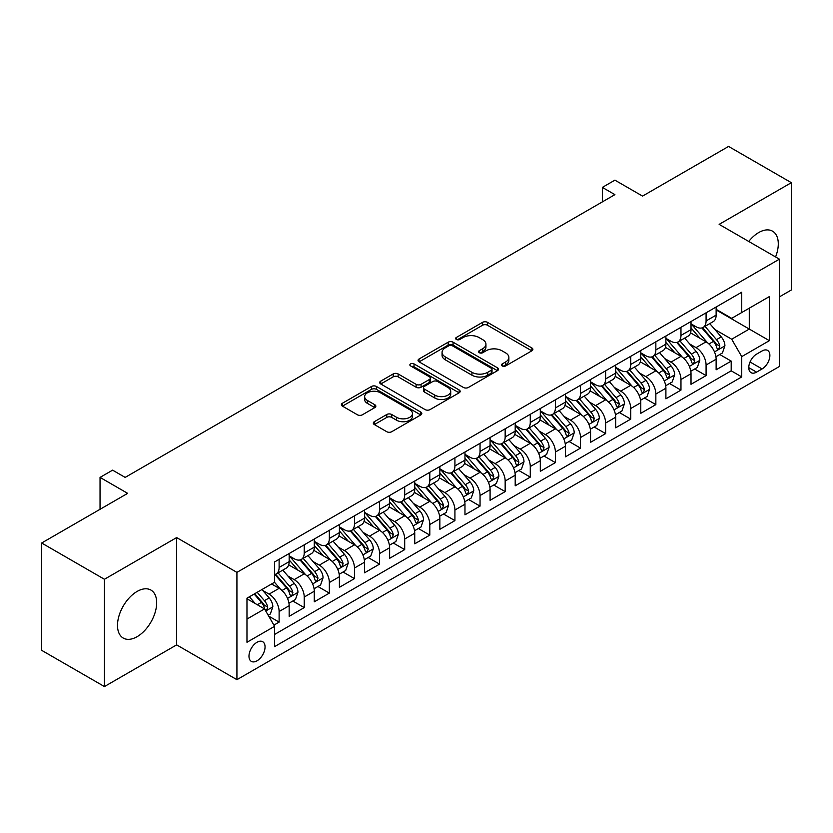 <?xml version="1.0" encoding="UTF-8"?>
<svg xmlns="http://www.w3.org/2000/svg" width="833" height="833" viewBox="0 0 833 833"><rect width="100%" height="100%" fill="white"/><g stroke="black" fill="none" stroke-linecap="round" stroke-linejoin="round"><path stroke-width="1.25" d="M502.216 365.937A2.437 1.406 0 0 0 505.662 365.937L531.86 350.808A3.488 2.01 0 0 0 532.881 349.391A3.488 2.01 0 0 0 531.86 347.965L487.482 322.35A3.488 2.01 0 0 0 482.557 322.35L456.359 337.469A2.437 1.406 0 0 0 455.651 338.469A2.437 1.406 0 0 0 456.359 339.458A2.437 1.406 0 0 0 459.816 339.458L463.2 337.5A11.152 6.445 0 0 1 478.975 337.5L482.682 339.635A11.152 6.445 0 0 1 485.941 344.196A11.152 6.445 0 0 1 482.682 348.746L479.287 350.703A2.437 1.406 0 0 0 478.569 351.703A2.437 1.406 0 0 0 479.287 352.703A2.437 1.406 0 0 0 482.744 352.703L486.128 350.745A11.152 6.445 0 0 1 501.903 350.745L505.6 352.88A11.152 6.445 0 0 1 508.869 357.43A11.152 6.445 0 0 1 505.6 361.991L502.216 363.938A2.437 1.406 0 0 0 501.497 364.937A2.437 1.406 0 0 0 502.216 365.937L502.216 363.938M137.091 636.693A27.708 15.994 120 0 0 155.188 612.276A27.708 15.994 120 0 0 150.94 590.076A27.708 15.994 120 0 0 137.091 591.451A27.708 15.994 120 0 0 118.994 615.858A27.708 15.994 120 0 0 123.232 638.057A27.708 15.994 120 0 0 137.091 636.693M775.565 256.949A27.708 15.994 120 0 0 772.555 231.189A27.708 15.994 120 0 0 758.696 232.563A27.708 15.994 120 0 0 748.742 241.455M257.012 660.829A11.37 6.56 120 0 0 264.446 650.812A11.37 6.56 120 0 0 262.697 641.712A11.37 6.56 120 0 0 257.012 642.274A11.37 6.56 120 0 0 249.588 652.291A11.37 6.56 120 0 0 251.337 661.392A11.37 6.56 120 0 0 257.012 660.829M374.329 421.696A3.488 2.01 0 0 0 373.309 423.112A3.488 2.01 0 0 0 374.329 424.538L386.783 431.723A3.488 2.01 0 0 0 391.708 431.723L420.8 414.928A3.488 2.01 0 0 0 421.821 413.512A3.488 2.01 0 0 0 420.8 412.085L376.422 386.47A3.488 2.01 0 0 0 371.497 386.47L342.405 403.266A3.488 2.01 0 0 0 341.384 404.682A3.488 2.01 0 0 0 342.405 406.108L357.44 414.792A3.488 2.01 0 0 0 362.376 414.792L374.819 407.597A3.488 2.01 0 0 0 375.839 406.181A3.488 2.01 0 0 0 374.819 404.755L367.363 400.454A9.33 5.383 0 0 1 364.635 396.643A9.33 5.383 0 0 1 370.393 391.666A9.33 5.383 0 0 1 380.556 392.832L409.763 409.701A9.33 5.383 0 0 1 412.502 413.512A9.33 5.383 0 0 1 406.743 418.489A9.33 5.383 0 0 1 396.581 417.312L391.708 414.501A3.488 2.01 0 0 0 386.783 414.501L374.329 421.696L374.329 424.538M779.417 296.871L791.35 289.988L791.35 182.677L728.563 146.431L642.545 196.099L614.91 180.147L602.353 187.394L614.91 194.641L125.158 477.403L112.601 470.156L100.043 477.403L100.043 509.307M104.437 579.268L104.437 686.569L176.648 644.877L176.648 537.577L104.437 579.268L41.65 543.012L127.668 493.355L100.043 477.403M176.648 537.577L236.926 572.375L779.417 259.167L779.417 366.478L236.926 679.686L236.926 572.375M791.35 182.677L719.139 224.369L779.417 259.167M463.45 387.46A3.488 2.01 0 0 0 468.375 387.46L497.468 370.664A3.488 2.01 0 0 0 498.488 369.248A3.488 2.01 0 0 0 497.468 367.822L453.09 342.196A3.488 2.01 0 0 0 448.164 342.196L419.072 358.992A3.488 2.01 0 0 0 418.051 360.418A3.488 2.01 0 0 0 419.072 361.845L463.45 387.46M411.544 366.458A2.437 1.406 0 0 1 414.022 366.812L414.022 363.906L459.139 389.959A3.488 2.01 0 0 1 460.16 391.375A3.488 2.01 0 0 1 459.139 392.801L430.047 409.597A3.488 2.01 0 0 1 425.111 409.597L380.743 383.971L380.743 381.129A3.488 2.01 0 0 0 379.713 382.555A3.488 2.01 0 0 0 380.743 383.971M380.743 381.129L393.186 373.944A3.488 2.01 0 0 1 398.122 373.944L416.115 384.336A3.488 2.01 0 0 0 421.05 384.336L429.307 379.567A3.488 2.01 0 0 0 430.328 378.14A3.488 2.01 0 0 0 429.307 376.714L410.565 365.895A2.437 1.406 0 0 1 409.857 364.906A2.437 1.406 0 0 1 411.356 363.604A2.437 1.406 0 0 1 414.022 363.906M104.437 686.569L41.65 650.323L41.65 543.012M273.911 625.125L279.117 622.116L268.695 616.097M262.77 590.493L269.069 594.127A14.203 8.205 60 0 1 279.117 611.526L289.166 605.726L289.166 616.316L304.232 607.611L292.81 601.02M287.885 575.988L294.184 579.633A14.203 8.205 60 0 1 304.232 597.032L314.28 591.232L314.28 601.811L329.347 593.117L317.925 586.515M313 561.484L319.299 565.128A14.203 8.205 60 0 1 329.347 582.527L339.395 576.728L339.395 587.317L354.462 578.612L343.04 572.021M338.115 546.989L344.414 550.623A14.203 8.205 60 0 1 354.462 568.033L364.51 562.233L364.51 572.812L379.577 564.118L368.155 557.516M363.23 532.485L369.529 536.129A14.203 8.205 60 0 1 379.577 553.529L389.625 547.729L389.625 558.318L404.692 549.613L393.27 543.012M388.345 517.991L394.655 521.625A14.203 8.205 60 0 1 404.692 539.024L414.74 533.224L414.74 543.814L429.807 535.109L418.385 528.518M413.46 503.486L419.77 507.13A14.203 8.205 60 0 1 429.807 524.53L439.855 518.73L439.855 529.309L454.922 520.615L443.5 514.013M438.575 488.981L444.884 492.626A14.203 8.205 60 0 1 454.922 510.025L464.97 504.225L464.97 514.815L480.047 506.11L468.615 499.519M463.689 474.487L469.999 478.132A14.203 8.205 60 0 1 480.047 495.531L490.085 489.731L490.085 500.31L505.162 491.616L493.73 485.014M488.804 459.983L495.114 463.627A14.203 8.205 60 0 1 505.162 481.026L515.2 475.226L515.2 485.816L530.277 477.111L518.844 470.51M513.919 445.488L520.229 449.122A14.203 8.205 60 0 1 530.277 466.522L540.315 460.722L540.315 471.311L555.392 462.607L543.959 456.015M539.034 430.984L545.344 434.628A14.203 8.205 60 0 1 555.392 452.027L565.44 446.228L565.44 456.807L580.507 448.112L569.074 441.511M564.149 416.49L570.459 420.124A14.203 8.205 60 0 1 580.507 437.523L590.555 431.723L590.555 442.313L605.622 433.608L594.189 427.017M589.264 401.985L595.574 405.629A14.203 8.205 60 0 1 605.622 423.029L615.67 417.229L615.67 427.808L630.737 419.114L619.304 412.512M614.379 387.48L620.689 391.125A14.203 8.205 60 0 1 630.737 408.524L640.785 402.724L640.785 413.314L655.852 404.609L644.419 398.007M639.505 372.986L645.804 376.62A14.203 8.205 60 0 1 655.852 394.03L665.9 388.22L665.9 398.809L680.967 390.115L669.534 383.513M664.619 358.482L670.919 362.126A14.203 8.205 60 0 1 680.967 379.525L691.015 373.725L691.015 384.305L706.082 375.61L706.082 365.021A14.203 8.205 -120 0 0 696.034 347.621L689.734 343.987M694.66 369.009L706.082 375.61M289.166 605.726A14.203 8.205 -120 0 0 279.117 588.327L271.579 583.975M314.28 591.232A14.203 8.205 -120 0 0 304.232 573.833L288.697 564.857M339.395 576.728A14.203 8.205 -120 0 0 329.347 559.328L313.812 550.363M364.51 562.233A14.203 8.205 -120 0 0 354.462 544.824L338.937 535.858M389.625 547.729A14.203 8.205 -120 0 0 379.577 530.329L364.052 521.364M414.74 533.224A14.203 8.205 -120 0 0 404.692 515.825L389.167 506.86M439.855 518.73A14.203 8.205 -120 0 0 429.807 501.331L414.282 492.355M464.97 504.225A14.203 8.205 -120 0 0 454.922 486.826L439.397 477.861M490.085 489.731A14.203 8.205 -120 0 0 480.047 472.321L464.512 463.356M515.2 475.226A14.203 8.205 -120 0 0 505.162 457.827L489.627 448.862M540.315 460.722A14.203 8.205 -120 0 0 530.277 443.323L514.742 434.357M565.44 446.228A14.203 8.205 -120 0 0 555.392 428.828L539.857 419.853M590.555 431.723A14.203 8.205 -120 0 0 580.507 414.324L564.972 405.359M615.67 417.229A14.203 8.205 -120 0 0 605.622 399.83L590.087 390.854M640.785 402.724A14.203 8.205 -120 0 0 630.737 385.325L615.202 376.36M665.9 388.22A14.203 8.205 -120 0 0 655.852 370.82L640.317 361.855M691.015 373.725A14.203 8.205 -120 0 0 680.967 356.326L665.432 347.361M762.091 350.964L756.562 354.15A11.006 6.362 120 0 0 749.367 363.854A11.006 6.362 120 0 0 751.064 372.674A11.006 6.362 120 0 0 756.562 372.132L762.091 368.936A11.006 6.362 120 0 0 769.286 359.242A11.006 6.362 120 0 0 767.599 350.412A11.006 6.362 120 0 0 762.091 350.964M246.974 619.075L264.55 608.923L274.598 626.322L274.598 646.616L741.745 376.912L741.745 356.618L731.697 339.218L714.849 329.483M274.598 626.322L246.974 642.274L246.974 598.188L274.598 582.236L274.598 561.942L741.745 292.227L741.745 312.531L769.369 296.579L769.369 340.666L741.745 356.618M289.166 555.85L294.184 558.745A14.203 8.205 60 0 0 301.286 559.453L311.334 553.653A14.203 8.205 -120 0 0 314.28 547.146L314.28 539.024M314.28 541.346L319.299 544.251A14.203 8.205 60 0 0 326.411 544.949L336.449 539.149A14.203 8.205 -120 0 0 339.395 532.651L339.395 524.53M339.395 526.852L344.414 529.746A14.203 8.205 60 0 0 351.526 530.454L361.564 524.655A14.203 8.205 -120 0 0 364.51 518.147L364.51 510.025M364.51 512.347L369.529 515.252A14.203 8.205 60 0 0 376.641 515.95L386.689 510.15A14.203 8.205 -120 0 0 389.625 503.642L389.625 495.531M389.625 497.842L394.655 500.748A14.203 8.205 60 0 0 401.756 501.456L411.804 495.645A14.203 8.205 -120 0 0 414.74 489.148L414.74 481.026M414.74 483.348L419.77 486.243A14.203 8.205 60 0 0 426.871 486.951L436.919 481.151A14.203 8.205 -120 0 0 439.855 474.643L439.855 466.522M439.855 468.844L444.884 471.749A14.203 8.205 60 0 0 451.986 472.446L462.034 466.647A14.203 8.205 -120 0 0 464.97 460.149L464.97 452.027M464.97 454.349L469.999 457.244A14.203 8.205 60 0 0 477.101 457.952L487.149 452.152A14.203 8.205 -120 0 0 490.085 445.645L490.085 437.523M490.085 439.845L495.114 442.75A14.203 8.205 60 0 0 502.216 443.448L512.264 437.648A14.203 8.205 -120 0 0 515.2 431.14L515.2 423.029M515.2 425.34L520.229 428.245A14.203 8.205 60 0 0 527.331 428.953L537.379 423.154A14.203 8.205 -120 0 0 540.315 416.646L540.315 408.524M540.315 410.846L545.344 413.741A14.203 8.205 60 0 0 552.446 414.449L562.494 408.649A14.203 8.205 -120 0 0 565.44 402.141L565.44 394.019M565.44 396.341L570.459 399.246A14.203 8.205 60 0 0 577.561 399.944L587.609 394.144A14.203 8.205 -120 0 0 590.555 387.647L590.555 379.525M590.555 381.847L595.574 384.742A14.203 8.205 60 0 0 602.675 385.45L612.724 379.65A14.203 8.205 -120 0 0 615.67 373.142L615.67 365.021M615.67 367.343L620.689 370.248A14.203 8.205 60 0 0 627.79 370.945L637.839 365.146A14.203 8.205 -120 0 0 640.785 358.648L640.785 350.526M640.785 352.848L645.804 355.743A14.203 8.205 60 0 0 652.905 356.451L662.953 350.651A14.203 8.205 -120 0 0 665.9 344.144L665.9 336.022M665.9 338.344L670.919 341.238A14.203 8.205 60 0 0 678.02 341.946L688.068 336.147A14.203 8.205 -120 0 0 691.015 329.639L691.015 321.517M274.598 634.444L731.197 370.82L731.197 361.106L716.13 369.81L716.13 359.221A14.203 8.205 -120 0 0 706.082 341.822L690.547 332.856M691.015 323.839L696.034 326.744A14.203 8.205 -120 0 0 703.135 327.442A14.203 8.205 -120 0 0 706.082 320.944L706.082 312.823M703.135 327.442L713.183 321.642A14.203 8.205 -120 0 0 716.13 315.145L716.13 307.023M279.117 559.328L279.117 567.45A14.203 8.205 60 0 1 276.171 573.947A14.203 8.205 60 0 1 274.598 574.531M276.171 573.947L286.219 568.148A14.203 8.205 -120 0 0 289.166 561.65L289.166 553.529M304.232 544.824L304.232 552.945A14.203 8.205 60 0 1 301.286 559.453M329.347 530.329L329.347 538.451A14.203 8.205 60 0 1 326.411 544.949M354.462 515.825L354.462 523.947A14.203 8.205 60 0 1 351.526 530.454M379.577 501.331L379.577 509.442A14.203 8.205 60 0 1 376.641 515.95M404.692 486.826L404.692 494.948A14.203 8.205 60 0 1 401.756 501.456M429.807 472.321L429.807 480.443A14.203 8.205 60 0 1 426.871 486.951M454.922 457.827L454.922 465.949A14.203 8.205 60 0 1 451.986 472.446M480.047 443.323L480.047 451.444A14.203 8.205 60 0 1 477.101 457.952M505.162 428.828L505.162 436.95A14.203 8.205 60 0 1 502.216 443.448M530.277 414.324L530.277 422.446A14.203 8.205 60 0 1 527.331 428.953M555.392 399.819L555.392 407.941A14.203 8.205 60 0 1 552.446 414.449M580.507 385.325L580.507 393.447A14.203 8.205 60 0 1 577.561 399.944M605.622 370.82L605.622 378.942A14.203 8.205 60 0 1 602.675 385.45M630.737 356.326L630.737 364.448A14.203 8.205 60 0 1 627.79 370.945M655.852 341.822L655.852 349.943A14.203 8.205 60 0 1 652.905 356.451M680.967 327.327L680.967 335.439A14.203 8.205 60 0 1 678.02 341.946M680.967 379.525L680.967 390.115M655.852 394.03L655.852 404.609M630.737 408.524L630.737 419.114M605.622 423.029L605.622 433.608M580.507 437.523L580.507 448.112M555.392 452.027L555.392 462.607M530.277 466.522L530.277 477.111M505.162 481.026L505.162 491.616M480.047 495.531L480.047 506.11M454.922 510.025L454.922 520.615M429.807 524.53L429.807 535.109M404.692 539.024L404.692 549.613M379.577 553.529L379.577 564.118M354.462 568.033L354.462 578.612M329.347 582.527L329.347 593.117M304.232 597.032L304.232 607.611M279.117 611.526L279.117 622.116M264.55 608.923L246.974 598.771M731.697 339.218L749.284 329.066L749.284 308.179L769.369 296.579M716.13 309.918L769.369 340.666M716.13 309.345L731.697 318.331L741.745 312.531M176.648 644.877L236.926 679.686M602.353 187.394L602.353 201.898M719.774 354.514L731.197 361.106M731.197 370.82L741.745 376.912M503.194 366.281L505.6 364.885A11.152 6.445 0 0 0 508.869 360.335L508.869 357.43M485.941 344.196L485.941 347.09A11.152 6.445 0 0 1 482.682 351.651L480.266 353.046M531.808 350.839L487.482 325.245A3.488 2.01 0 0 0 482.557 325.245L457.338 339.802M497.426 370.695L453.09 345.101A3.488 2.01 0 0 0 448.164 345.101L419.124 361.866M491.303 370.237A2.437 1.406 0 0 0 492.022 369.248A2.437 1.406 0 0 0 491.303 368.248L452.35 345.757A2.437 1.406 0 0 0 448.904 345.757L445.332 347.819A11.152 6.445 0 0 0 442.063 352.38A11.152 6.445 0 0 0 445.332 356.93L471.957 372.309A11.152 6.445 0 0 0 487.732 372.309L491.303 370.237L491.303 373.142A2.437 1.406 0 0 0 492.022 372.143L492.022 369.248M442.063 352.38L442.063 355.274A11.152 6.445 0 0 0 445.332 359.835L445.332 356.93M491.303 373.142L487.732 375.204A11.152 6.445 0 0 1 471.957 375.204L445.332 359.835M380.785 384.003L393.186 376.839L393.186 373.944M430.328 378.14L430.328 381.035A3.488 2.01 0 0 1 429.307 382.462L421.05 387.23A3.488 2.01 0 0 1 416.115 387.23L398.122 376.839A3.488 2.01 0 0 0 393.186 376.839M414.022 366.812L459.087 392.822M434.795 395.113A9.33 5.383 0 0 0 444.957 396.279A9.33 5.383 0 0 0 450.715 391.302A9.33 5.383 0 0 0 447.977 387.501L437.689 381.556A3.488 2.01 0 0 0 432.754 381.556L424.497 386.325A3.488 2.01 0 0 0 423.476 387.751A3.488 2.01 0 0 0 424.497 389.167L434.795 395.113L434.795 398.018A9.33 5.383 0 0 0 444.957 399.184A9.33 5.383 0 0 0 450.715 394.207L450.715 391.302M423.476 387.751L423.476 390.646A3.488 2.01 0 0 0 424.497 392.072L424.497 389.167M434.795 398.018L424.497 392.072M412.502 413.512L412.502 416.406A9.33 5.383 0 0 1 406.743 421.383A9.33 5.383 0 0 1 396.581 420.217L391.708 417.406A3.488 2.01 0 0 0 386.783 417.406L374.371 424.57M364.635 396.643L364.635 399.538A9.33 5.383 0 0 0 367.363 403.349L367.363 400.454M374.777 407.629L367.363 403.349M420.748 414.959L376.422 389.365A3.488 2.01 0 0 0 371.497 389.365L342.446 406.14M715.922 356.732L722.409 352.984L724.918 345.737A9.413 5.435 -120 0 0 721.253 336.896L709.778 323.61M707.477 342.738L693.868 326.984A27.177 15.692 -120 0 0 691.015 323.995M700.012 338.323L692.4 329.504A22.553 13.026 -120 0 0 691.015 327.994M701.865 327.952L713.465 341.395A9.413 5.435 60 0 1 716.828 347.882L717.505 348.996L718.775 348.819L719.837 346.143A9.413 5.435 -120 0 0 716.484 339.656L705.01 326.369M702.542 327.733L715.016 342.176A4.8 2.77 60 0 1 716.224 344.05L719.837 346.143M690.807 371.237L697.294 367.488L699.803 360.241A9.413 5.435 -120 0 0 696.138 351.401L684.664 338.115M682.362 357.242L668.753 341.488A27.177 15.692 -120 0 0 665.9 338.5M674.897 352.817L667.285 344.008A22.553 13.026 -120 0 0 665.9 342.488M676.74 342.457L688.35 355.899A9.413 5.435 60 0 1 691.702 362.376L692.39 363.5L693.66 363.313L694.722 360.637A9.413 5.435 -120 0 0 691.369 354.16L679.895 340.874M677.427 342.238L689.901 356.68A4.8 2.77 60 0 1 691.109 358.554L694.722 360.637M665.682 385.741L672.179 381.993L674.688 374.735A9.413 5.435 -120 0 0 671.023 365.906L659.549 352.619M657.247 371.747L643.638 355.983A27.177 15.692 -120 0 0 640.785 352.994M649.782 367.322L642.17 358.513A22.553 13.026 -120 0 0 640.785 356.993M651.625 356.961L663.235 370.393A9.413 5.435 60 0 1 666.587 376.88L667.275 377.995L668.545 377.818L669.607 375.142A9.413 5.435 -120 0 0 666.254 368.655L654.78 355.368M652.312 356.743L664.786 371.174A4.8 2.77 60 0 1 665.994 373.049L669.607 375.142M640.567 400.236L647.064 396.487L649.573 389.24A9.413 5.435 -120 0 0 645.908 380.4L634.434 367.114M632.132 386.241L618.523 370.487A27.177 15.692 -120 0 0 615.67 367.499M624.667 381.826L617.055 373.007A22.553 13.026 -120 0 0 615.67 371.497M626.51 371.456L638.12 384.898A9.413 5.435 60 0 1 641.472 391.385L642.16 392.499L643.43 392.322L644.492 389.636A9.413 5.435 -120 0 0 641.139 383.159L629.654 369.873M627.197 371.237L639.671 385.679A4.8 2.77 60 0 1 640.879 387.553L644.492 389.636M615.452 414.74L621.949 410.992L624.458 403.734A9.413 5.435 -120 0 0 620.793 394.904L609.319 381.618M607.018 400.746L593.408 384.992A27.177 15.692 -120 0 0 590.555 382.003M599.552 396.321L591.94 387.512A22.553 13.026 -120 0 0 590.555 385.991M601.395 385.96L613.005 399.392A9.413 5.435 60 0 1 616.358 405.879L617.045 406.993L618.315 406.816L619.377 404.14A9.413 5.435 -120 0 0 616.014 397.653L604.539 384.367M602.082 385.741L614.556 400.184A4.8 2.77 60 0 1 615.764 402.058L619.377 404.14M590.337 429.234L596.834 425.486L599.344 418.239A9.413 5.435 -120 0 0 595.678 409.399L584.204 396.112M581.903 415.24L568.293 399.486A27.177 15.692 -120 0 0 565.44 396.498M574.437 410.825L566.825 402.006A22.553 13.026 -120 0 0 565.44 400.496M576.28 400.454L587.89 413.897A9.413 5.435 60 0 1 591.243 420.384L591.93 421.498L593.2 421.321L594.262 418.645A9.413 5.435 -120 0 0 590.899 412.158L579.424 398.872M576.967 400.236L589.441 414.678A4.8 2.77 60 0 1 590.649 416.552L594.262 418.645M565.222 443.739L571.719 439.991L574.229 432.744A9.413 5.435 -120 0 0 570.563 423.903L559.089 410.617M556.788 429.745L543.178 413.991A27.177 15.692 -120 0 0 540.315 411.002M549.322 425.319L541.71 416.51A22.553 13.026 -120 0 0 540.315 414.99M551.165 414.959L562.775 428.401A9.413 5.435 60 0 1 566.128 434.878L566.815 435.992L568.085 435.815L569.147 433.139A9.413 5.435 -120 0 0 565.784 426.663L554.309 413.376M551.852 414.74L564.316 429.182A4.8 2.77 60 0 1 565.534 431.057L569.147 433.139M540.107 458.233L546.594 454.495L549.114 447.238A9.413 5.435 -120 0 0 545.448 438.397L533.963 425.122M531.673 444.249L518.064 428.485A27.177 15.692 -120 0 0 515.2 425.496M524.207 439.824L516.595 431.005A22.553 13.026 -120 0 0 515.2 429.495M526.05 429.464L537.66 442.896A9.413 5.435 60 0 1 541.013 449.383L541.7 450.497L542.97 450.32L544.032 447.644A9.413 5.435 -120 0 0 540.669 441.157L529.194 427.87M526.737 429.245L539.201 443.677A4.8 2.77 60 0 1 540.409 445.551L544.032 447.644M514.992 472.738L521.479 468.989L523.999 461.742A9.413 5.435 -120 0 0 520.333 452.902L508.848 439.616M506.558 458.744L492.949 442.989A27.177 15.692 -120 0 0 490.085 440.001M499.092 454.318L491.48 445.509A22.553 13.026 -120 0 0 490.085 443.999M500.935 443.958L512.545 457.4A9.413 5.435 60 0 1 515.898 463.887L516.585 465.001L517.855 464.814L518.917 462.138A9.413 5.435 -120 0 0 515.554 455.661L504.08 442.375M501.622 443.739L514.086 458.181A4.8 2.77 60 0 1 515.294 460.055L518.917 462.138M489.877 487.243L496.364 483.494L498.873 476.237A9.413 5.435 -120 0 0 495.208 467.407L483.734 454.12M481.443 473.248L467.834 457.484A27.177 15.692 -120 0 0 464.97 454.506M473.977 468.823L466.365 460.014A22.553 13.026 -120 0 0 464.97 458.494M475.82 458.462L487.43 471.894A9.413 5.435 60 0 1 490.783 478.381L491.47 479.496L492.74 479.319L493.792 476.643A9.413 5.435 -120 0 0 490.439 470.156L478.965 456.869M476.507 458.244L488.971 472.675A4.8 2.77 60 0 1 490.179 474.56L493.792 476.643M464.762 501.737L471.249 497.988L473.758 490.741A9.413 5.435 -120 0 0 470.093 481.901L458.619 468.615M456.317 487.742L442.719 471.988A27.177 15.692 -120 0 0 439.855 469M448.862 483.327L441.251 474.508A22.553 13.026 -120 0 0 439.855 472.998M450.705 472.957L462.315 486.399A9.413 5.435 60 0 1 465.668 492.886L466.355 494L467.625 493.823L468.677 491.147A9.413 5.435 -120 0 0 465.324 484.66L453.85 471.374M451.382 472.738L463.856 487.18A4.8 2.77 60 0 1 465.064 489.054L468.677 491.147M439.647 516.241L446.134 512.493L448.643 505.246A9.413 5.435 -120 0 0 444.978 496.406L433.504 483.119M431.202 502.247L417.593 486.493A27.177 15.692 -120 0 0 414.74 483.504M423.747 497.822L416.136 489.013A22.553 13.026 -120 0 0 414.74 487.492M425.59 487.461L437.2 500.904A9.413 5.435 60 0 1 440.553 507.38L441.24 508.494L442.51 508.317L443.562 505.641A9.413 5.435 -120 0 0 440.209 499.154L428.735 485.868M426.267 487.243L438.741 501.685A4.8 2.77 60 0 1 439.949 503.559L443.562 505.641M414.532 530.736L421.019 526.997L423.528 519.74A9.413 5.435 -120 0 0 419.863 510.9L408.389 497.613M406.087 516.741L392.478 500.987A27.177 15.692 -120 0 0 389.625 497.999M398.632 512.326L391.021 503.507A22.553 13.026 -120 0 0 389.625 501.997M400.475 501.966L412.085 515.398A9.413 5.435 60 0 1 415.438 521.885L416.125 522.999L417.395 522.822L418.447 520.146A9.413 5.435 -120 0 0 415.094 513.659L403.62 500.373M401.152 501.737L413.626 516.179A4.8 2.77 60 0 1 414.834 518.053L418.447 520.146M389.417 545.24L395.904 541.492L398.413 534.245A9.413 5.435 -120 0 0 394.748 525.404L383.274 512.118M380.973 531.246L367.363 515.492A27.177 15.692 -120 0 0 364.51 512.503M373.517 526.82L365.895 518.011A22.553 13.026 -120 0 0 364.51 516.491M375.36 516.46L386.96 529.903A9.413 5.435 60 0 1 390.323 536.379L391.01 537.504L392.281 537.316L393.332 534.64A9.413 5.435 -120 0 0 389.979 528.164L378.505 514.877M376.037 516.241L388.511 530.683A4.8 2.77 60 0 1 389.719 532.558L393.332 534.64M364.302 559.745L370.789 555.996L373.299 548.739A9.413 5.435 -120 0 0 369.633 539.909L358.159 526.623M355.858 545.75L342.248 529.986A27.177 15.692 -120 0 0 339.395 527.008M348.392 541.325L340.78 532.516A22.553 13.026 -120 0 0 339.395 530.996M350.245 530.965L361.845 544.397A9.413 5.435 60 0 1 365.208 550.884L365.885 551.998L367.166 551.821L368.217 549.145A9.413 5.435 -120 0 0 364.864 542.658L353.39 529.371M350.922 530.746L363.396 545.178A4.8 2.77 60 0 1 364.604 547.062L368.217 549.145M339.187 574.239L345.674 570.49L348.184 563.243A9.413 5.435 -120 0 0 344.518 554.403L333.044 541.117M330.743 560.245L317.134 544.49A27.177 15.692 -120 0 0 314.28 541.502M323.277 555.83L315.665 547.01A22.553 13.026 -120 0 0 314.28 545.5M325.13 545.459L336.73 558.901A9.413 5.435 60 0 1 340.093 565.388L340.77 566.502L342.051 566.325L343.102 563.649A9.413 5.435 -120 0 0 339.749 557.162L328.275 543.876M325.807 545.24L338.281 559.682A4.8 2.77 60 0 1 339.489 561.557L343.102 563.649M314.072 588.744L320.559 584.995L323.069 577.748A9.413 5.435 -120 0 0 319.403 568.908L307.929 555.621M305.628 574.749L292.019 558.995A27.177 15.692 -120 0 0 289.166 556.007M298.162 570.324L290.55 561.515A22.553 13.026 -120 0 0 289.166 559.995M300.015 559.963L311.615 573.406A9.413 5.435 60 0 1 314.978 579.883L315.655 580.997L316.925 580.82L317.987 578.144A9.413 5.435 -120 0 0 314.635 571.657L303.16 558.37M300.692 559.745L313.166 574.187A4.8 2.77 60 0 1 314.374 576.061L317.987 578.144M288.957 603.238L295.444 599.5L297.954 592.242A9.413 5.435 -120 0 0 294.288 583.402L282.814 570.116M280.513 589.243L274.505 582.288M273.047 584.828L272.079 583.694M274.9 574.468L286.5 587.9A9.413 5.435 60 0 1 289.863 594.387L290.54 595.501L291.81 595.324L292.872 592.648A9.413 5.435 -120 0 0 289.52 586.161L278.045 572.875M275.577 574.239L288.051 588.681A4.8 2.77 60 0 1 289.259 590.555L292.872 592.648M268.195 615.223L270.329 613.994L272.839 606.747A9.413 5.435 -120 0 0 269.174 597.907L261.947 589.545M255.2 603.519L249.39 596.792M247.932 599.323L246.974 598.209M254.159 594.033L261.385 602.405A9.413 5.435 60 0 1 264.738 608.881L265.425 610.006L266.695 609.818L267.757 607.142A9.413 5.435 -120 0 0 264.405 600.666L257.178 592.294M254.742 593.7L262.936 603.186A4.8 2.77 60 0 1 264.144 605.06L267.757 607.142M269.069 594.127L279.117 588.327M294.184 579.633L304.232 573.833M319.299 565.128L329.347 559.328M344.414 550.623L354.462 544.824M369.529 536.129L379.577 530.329M394.655 521.625L404.692 515.825M419.77 507.13L429.807 501.331M444.884 492.626L454.922 486.826M469.999 478.132L480.047 472.321M495.114 463.627L505.162 457.827M520.229 449.122L530.277 443.323M545.344 434.628L555.392 428.828M570.459 420.124L580.507 414.324M595.574 405.629L605.622 399.83M620.689 391.125L630.737 385.325M645.804 376.62L655.852 370.82M670.919 362.126L680.967 356.326M696.034 347.621L706.082 341.822M706.082 320.944L716.13 315.145M279.117 567.45L289.166 561.65M304.232 552.945L314.28 547.146M329.347 538.451L339.395 532.651M354.462 523.947L364.51 518.147M379.577 509.442L389.625 503.642M404.692 494.948L414.74 489.148M429.807 480.443L439.855 474.643M454.922 465.949L464.97 460.149M480.047 451.444L490.085 445.645M505.162 436.95L515.2 431.14M530.277 422.446L540.315 416.646M555.392 407.941L565.44 402.141M580.507 393.447L590.555 387.647M605.622 378.942L615.67 373.142M630.737 364.448L640.785 358.648M655.852 349.943L665.9 344.144M680.967 335.439L691.015 329.639M706.082 365.021L716.13 359.221M750.044 361.991L762.091 368.936M748.784 367.634L756.562 372.132M505.6 364.885L505.6 361.991M479.287 352.703L479.287 350.703M482.682 351.651L482.682 348.746M456.359 339.458L456.359 337.469M482.557 325.245L482.557 322.35M487.482 325.245L487.482 322.35M531.86 350.808L531.86 347.965M419.072 361.845L419.072 358.992M448.164 345.101L448.164 342.196M453.09 345.101L453.09 342.196M497.468 370.664L497.468 367.822M471.957 375.204L471.957 372.309M487.732 375.204L487.732 372.309M398.122 376.839L398.122 373.944M416.115 387.23L416.115 384.336M421.05 387.23L421.05 384.336M429.307 382.462L429.307 379.567M459.139 392.801L459.139 389.959M386.783 417.406L386.783 414.501M391.708 417.406L391.708 414.501M396.581 420.217L396.581 417.312M374.819 407.597L374.819 404.755M342.405 406.108L342.405 403.266M371.497 389.365L371.497 386.47M376.422 389.365L376.422 386.47M420.8 414.928L420.8 412.085M714.485 351.911L724.856 345.924M693.868 326.984L695.159 326.234M716.484 339.656L721.253 336.896M708.977 343.987L713.465 341.395M689.37 366.405L699.741 360.418M668.753 341.488L670.044 340.739M691.369 354.16L696.138 351.401M683.862 358.492L688.35 355.899M664.255 380.91L674.626 374.923M643.638 355.983L644.929 355.243M666.254 368.655L671.023 365.906M658.747 372.986L663.235 370.393M639.14 395.415L649.511 389.417M618.523 370.487L619.814 369.737M641.139 383.159L645.908 380.4M633.632 387.491L638.12 384.898M614.015 409.909L624.396 403.922M593.408 384.992L594.7 384.242M616.014 397.653L620.793 394.904M608.517 401.985L613.005 399.392M588.9 424.413L599.281 418.426M568.293 399.486L569.585 398.736M590.899 412.158L595.678 409.399M583.402 416.49L587.89 413.897M563.785 438.908L574.166 432.921M543.178 413.991L544.47 413.241M565.784 426.663L570.563 423.903M558.287 430.994L562.775 428.401M538.67 453.412L549.051 447.425M518.064 428.485L519.355 427.745M540.669 441.157L545.448 438.397M533.172 445.488L537.66 442.896M513.555 467.917L523.936 461.919M492.949 442.989L494.24 442.24M515.554 455.661L520.333 452.902M508.057 459.993L512.545 457.4M488.44 482.411L498.821 476.424M467.834 457.484L469.125 456.744M490.439 470.156L495.208 467.407M482.942 474.487L487.43 471.894M463.325 496.916L473.696 490.918M442.719 471.988L444.01 471.239M465.324 484.66L470.093 481.901M457.827 488.992L462.315 486.399M438.21 511.41L448.581 505.423M417.593 486.493L418.895 485.743M440.209 499.154L444.978 496.406M432.702 503.486L437.2 500.904M413.095 525.915L423.466 519.927M392.478 500.987L393.78 500.237M415.094 513.659L419.863 510.9M407.587 517.991L412.085 515.398M387.98 540.409L398.351 534.422M367.363 515.492L368.665 514.742M389.979 528.164L394.748 525.404M382.472 532.495L386.96 529.903M362.865 554.913L373.236 548.926M342.248 529.986L343.54 529.247M364.864 542.658L369.633 539.909M357.357 546.989L361.845 544.397M337.75 569.418L348.121 563.42M317.134 544.49L318.425 543.741M339.749 557.162L344.518 554.403M332.242 561.494L336.73 558.901M312.635 583.912L323.006 577.925M292.019 558.995L293.31 558.245M314.635 571.657L319.403 568.908M307.127 575.988L311.615 573.406M287.52 598.417L297.891 592.43M289.52 586.161L294.288 583.402M282.012 590.493L286.5 587.9M265.748 610.985L272.776 606.924M264.405 600.666L269.174 597.907M257.324 604.748L261.385 602.405"/></g></svg>
